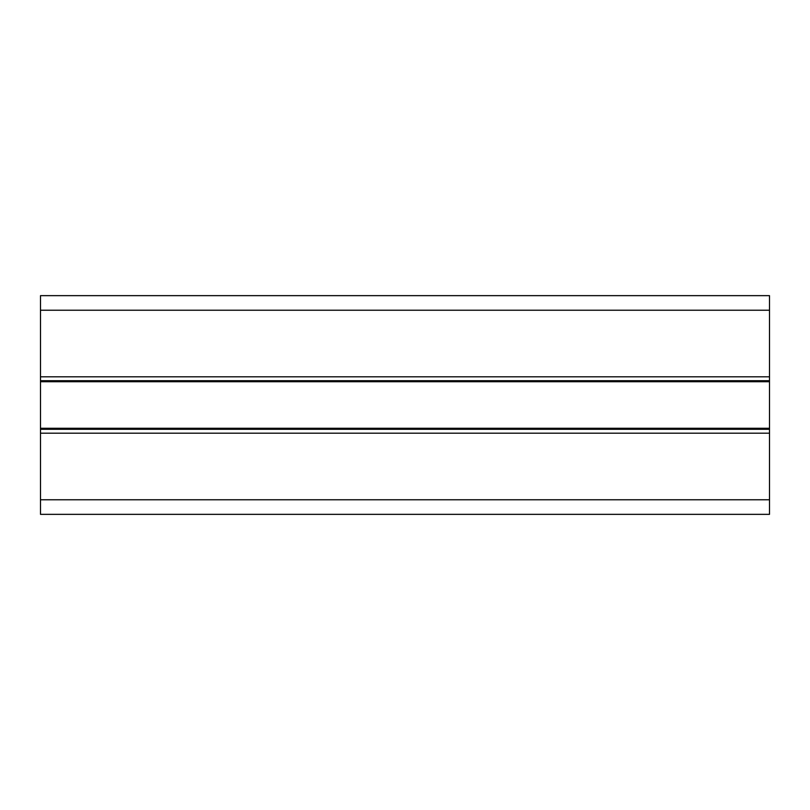 <?xml version="1.0" encoding="UTF-8"?>
<svg xmlns="http://www.w3.org/2000/svg" width="810" height="810" viewBox="0 0 810 810"><rect width="100%" height="100%" fill="white"/><g stroke="black" fill="none" stroke-linecap="round" stroke-linejoin="round"><path stroke-width="1.21" d="M40.5 295.65L769.5 295.65L769.5 514.35L40.5 514.35L40.5 295.65M40.5 376.812L769.5 376.812M40.5 380.7L769.5 380.7M40.5 381.743L769.5 381.743M40.5 428.257L769.5 428.257M40.5 429.3L769.5 429.3M40.5 433.188L769.5 433.188M40.5 310.23L769.5 310.23M40.5 499.77L769.5 499.77"/></g></svg>
